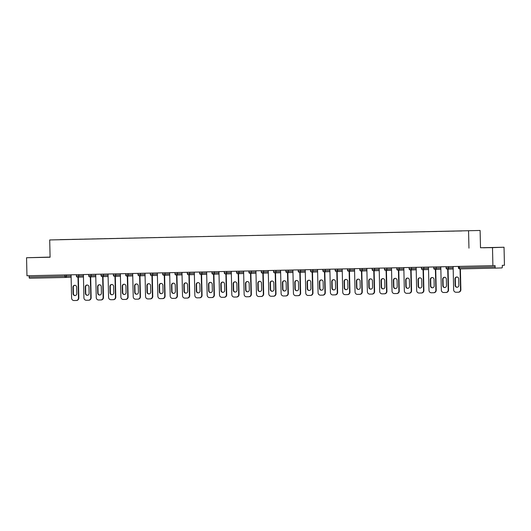 <?xml version="1.0" encoding="UTF-8"?>
<svg xmlns="http://www.w3.org/2000/svg" width="531" height="531" viewBox="0 0 531 531"><rect width="100%" height="100%" fill="white"/><g stroke="black" fill="none" stroke-linecap="round" stroke-linejoin="round"><path stroke-width="0.8" d="M50.087 257.084L26.55 257.741L26.962 275.768L492.901 265.666L492.496 247.638L504.038 247.24L480.502 247.751L480.104 230.467L49.702 239.952L480.104 230.467M504.038 247.24L504.45 265.268L502.293 265.341L502.319 266.655A1.235 0.345 88.8 0 1 502.001 267.903L495.469 268.128A1.235 0.345 88.8 0 0 495.469 268.128L459.68 268.905A1.235 0.345 88.8 0 1 459.308 267.684L495.091 266.907L495.065 265.586L492.901 265.666M60.122 239.673L326.923 233.892M60.089 239.627L72.209 239.415M79.63 239.255L72.209 239.362M79.643 239.202L84.529 239.149M91.956 238.983L84.529 239.096M91.969 238.93L96.854 238.877M104.275 238.718L96.854 238.824M104.288 238.665L109.18 238.611M116.601 238.452L109.18 238.558M116.614 238.399L121.506 238.346M128.927 238.18L121.499 238.293M128.94 238.134L133.825 238.08M141.246 237.915L133.825 238.027M141.259 237.861L146.151 237.808M153.572 237.649L146.151 237.755M153.585 237.596L158.477 237.543M165.898 237.384L158.477 237.49M165.911 237.33L170.803 237.277M178.224 237.111L170.796 237.224M178.237 237.065L183.122 237.005M190.543 236.846L183.122 236.952M190.556 236.793L195.448 236.74M202.869 236.58L195.448 236.687M202.882 236.527L207.774 236.474M215.194 236.315L207.774 236.421M215.208 236.262L220.093 236.209M227.52 236.043L220.093 236.156M227.534 235.99L232.419 235.937M239.839 235.777L232.419 235.883M239.853 235.724L244.745 235.671M252.165 235.512L244.745 235.618M252.179 235.459L257.07 235.406M264.491 235.24L257.064 235.352M264.504 235.193L269.39 235.14M276.817 234.974L269.39 235.087M276.824 234.921L281.715 234.868M289.136 234.709L281.715 234.815M289.149 234.656L294.041 234.602M301.462 234.443L294.041 234.549M301.475 234.39L306.367 234.337M313.788 234.171L306.36 234.284M313.801 234.125L318.686 234.065M326.107 233.905L318.686 234.012M326.12 233.852L331.012 233.799M338.433 233.64L331.012 233.746M338.446 233.587L343.338 233.534M350.759 233.375L343.338 233.481M350.772 233.321L355.664 233.268M363.085 233.102L355.657 233.215M363.098 233.049L367.983 232.996M375.404 232.837L367.983 232.943M375.417 232.784L380.309 232.731M387.73 232.571L380.309 232.678M387.743 232.518L392.635 232.465M400.055 232.299L392.635 232.412M400.069 232.253L404.954 232.2M412.381 232.034L404.954 232.147M412.395 231.981L417.28 231.928M424.7 231.768L417.28 231.874M424.714 231.715L429.606 231.662M437.026 231.503L429.606 231.609M437.04 231.45L441.931 231.397M449.352 231.231L441.925 231.343M449.365 231.184L454.251 231.124M461.678 230.965L454.251 231.071M461.685 230.912L326.923 233.886M495.091 266.907A1.235 0.345 88.8 0 0 495.463 268.128L459.68 268.905A1.235 1.235 0 0 1 458.419 267.697L458.465 267.697M65.34 277.454L71.127 277.255L65.326 277.461A1.235 1.188 -92 0 0 65.326 277.461A1.235 0.345 -91.2 0 1 65.306 277.461L29.524 278.237A1.235 0.345 -91.2 0 1 29.145 277.009L29.119 275.722M26.55 257.741L50.093 257.236L49.702 239.952M480.502 247.751L492.496 247.638M468.953 248.15L468.561 230.866M483.449 247.791L494.932 247.492L483.449 247.791M50.087 257.137L35.657 257.489L50.093 257.177M458.233 292.203A2.469 2.37 -92 0 0 460.523 289.68L460.868 289.667A2.469 2.37 88 0 1 458.585 292.189L458.233 292.203A2.469 2.37 -92 0 0 458.233 292.203L456.076 292.249A2.469 2.37 -92 0 1 453.647 289.826L453.122 266.529M460.523 289.68L460.052 268.898M458.698 278.888A1.932 1.858 -92 0 0 456.773 276.996A1.932 1.858 -92 0 0 454.981 278.974L455.127 285.393A1.932 1.858 -92 0 0 457.052 287.284A1.932 1.858 -92 0 0 458.844 285.313L458.698 278.888M460.868 289.667L460.397 268.892M456.945 277.003A1.932 1.858 -92 0 0 455.326 278.961L455.472 285.379A1.932 1.858 -92 0 0 457.224 287.271M445.914 292.468A2.469 2.37 -92 0 0 448.197 289.946L448.542 289.933A2.469 2.37 88 0 1 446.259 292.455L445.914 292.468A2.469 2.37 -92 0 1 445.881 292.468L443.75 292.515A2.469 2.37 -92 0 1 441.327 290.099L440.796 266.794M448.197 289.946L447.726 269.157M446.372 279.16A1.932 1.858 -92 0 0 444.447 277.268A1.932 1.858 -92 0 0 442.662 279.24L442.808 285.658A1.932 1.858 -92 0 0 444.726 287.55A1.932 1.858 -92 0 0 446.518 285.578L446.372 279.16M448.542 289.933L448.071 269.144M444.62 277.268A1.932 1.858 -92 0 0 443.007 279.226L443.153 285.645A1.932 1.858 -92 0 0 444.898 287.536M433.588 292.734A2.469 2.37 -92 0 0 435.871 290.211L436.216 290.205A2.469 2.37 88 0 1 433.933 292.72L433.588 292.734A2.469 2.37 -92 0 1 433.562 292.734L431.424 292.78A2.469 2.37 -92 0 1 429.002 290.364L428.471 267.06M435.871 290.211L435.4 269.423M434.046 279.425A1.932 1.858 -92 0 0 432.121 277.534A1.932 1.858 -92 0 0 430.336 279.505L430.482 285.924A1.932 1.858 -92 0 0 432.407 287.822A1.932 1.858 -92 0 0 434.192 285.844L434.046 279.425M436.216 290.205L435.745 269.416M432.3 277.534A1.932 1.858 -92 0 0 430.681 279.492L430.827 285.917A1.932 1.858 -92 0 0 432.579 287.802M421.262 292.999A2.469 2.37 -92 0 0 423.552 290.484L423.897 290.47A2.469 2.37 88 0 1 421.607 292.993L421.262 292.999A2.469 2.37 -92 0 0 421.262 292.999L419.105 293.046A2.469 2.37 -92 0 1 416.676 290.63L416.145 267.325M423.552 290.484L423.074 269.695M421.72 279.691A1.932 1.858 -92 0 0 419.802 277.799A1.932 1.858 -92 0 0 418.01 279.771L418.156 286.196A1.932 1.858 -92 0 0 420.081 288.087A1.932 1.858 -92 0 0 421.866 286.116L421.72 279.691M423.897 290.47L423.426 269.682M419.975 277.799A1.932 1.858 -92 0 0 418.355 279.764L418.501 286.182A1.932 1.858 -92 0 0 420.253 288.074M408.943 293.271A2.469 2.37 -92 0 0 411.226 290.749L411.571 290.736A2.469 2.37 88 0 1 409.288 293.258L408.943 293.271A2.469 2.37 -92 0 1 408.91 293.271L406.779 293.318A2.469 2.37 -92 0 1 404.35 290.895L403.825 267.597M411.226 290.749L410.755 269.96M409.401 279.963A1.932 1.858 -92 0 0 407.476 278.065A1.932 1.858 -92 0 0 405.684 280.043L405.83 286.461A1.932 1.858 -92 0 0 407.755 288.353A1.932 1.858 -92 0 0 409.547 286.382L409.401 279.963M411.571 290.736L411.1 269.947M407.649 278.071A1.932 1.858 -92 0 0 406.036 280.029L406.175 286.448A1.932 1.858 -92 0 0 407.927 288.34M396.617 293.537A2.469 2.37 -92 0 0 398.9 291.015L399.246 291.008A2.469 2.37 88 0 1 396.962 293.524L396.617 293.537A2.469 2.37 -92 0 1 396.584 293.537L394.453 293.583A2.469 2.37 -92 0 1 392.031 291.167L391.5 267.863M398.9 291.015L398.429 270.226M397.075 280.229A1.932 1.858 -92 0 0 395.15 278.337A1.932 1.858 -92 0 0 393.365 280.308L393.511 286.727A1.932 1.858 -92 0 0 395.429 288.618A1.932 1.858 -92 0 0 397.221 286.647L397.075 280.229M399.246 291.008L398.774 270.219M395.323 278.337A1.932 1.858 -92 0 0 393.71 280.295L393.856 286.713A1.932 1.858 -92 0 0 395.602 288.605M384.291 293.802A2.469 2.37 -92 0 0 386.575 291.287L386.926 291.273A2.469 2.37 88 0 1 384.636 293.789L384.291 293.802A2.469 2.37 -92 0 0 384.291 293.802L382.128 293.849A2.469 2.37 -92 0 1 379.705 291.433L379.174 268.128M386.575 291.287L386.103 270.498M384.749 280.494A1.932 1.858 -92 0 0 382.831 278.602A1.932 1.858 -92 0 0 381.039 280.574L381.185 286.992A1.932 1.858 -92 0 0 383.11 288.891A1.932 1.858 -92 0 0 384.895 286.913L384.749 280.494M386.926 291.273L386.449 270.485M383.004 278.602A1.932 1.858 -92 0 0 381.384 280.56L381.53 286.986A1.932 1.858 -92 0 0 383.282 288.877M371.965 294.068A2.469 2.37 -92 0 0 374.255 291.552L374.601 291.539A2.469 2.37 88 0 1 372.317 294.061L371.965 294.068A2.469 2.37 -92 0 1 371.939 294.074L369.808 294.121A2.469 2.37 -92 0 1 367.379 291.698L366.848 268.394M374.255 291.552L373.784 270.764M372.43 280.76A1.932 1.858 -92 0 0 370.505 278.868A1.932 1.858 -92 0 0 368.713 280.846L368.859 287.264A1.932 1.858 -92 0 0 370.784 289.156A1.932 1.858 -92 0 0 372.576 287.185L372.43 280.76M374.601 291.539L374.129 270.75M370.678 278.875A1.932 1.858 -92 0 0 369.058 280.833L369.204 287.251A1.932 1.858 -92 0 0 370.957 289.143M359.646 294.34A2.469 2.37 -92 0 0 361.93 291.818L362.275 291.804A2.469 2.37 88 0 1 359.991 294.327L359.646 294.34A2.469 2.37 -92 0 1 359.613 294.34L357.482 294.386A2.469 2.37 -92 0 1 355.053 291.97L354.529 268.666M361.93 291.818L361.458 271.029M360.104 281.032A1.932 1.858 -92 0 0 358.179 279.133A1.932 1.858 -92 0 0 356.387 281.111L356.533 287.53A1.932 1.858 -92 0 0 358.458 289.422A1.932 1.858 -92 0 0 360.25 287.45L360.104 281.032M362.275 291.804L361.803 271.016M358.352 279.14A1.932 1.858 -92 0 0 356.739 281.098L356.885 287.517A1.932 1.858 -92 0 0 358.631 289.408M347.32 294.605A2.469 2.37 -92 0 0 349.604 292.083L349.949 292.077A2.469 2.37 88 0 1 347.666 294.592L347.32 294.605A2.469 2.37 -92 0 0 347.32 294.605L345.157 294.652A2.469 2.37 -92 0 1 342.734 292.236L342.203 268.932M349.604 292.083L349.132 271.295M347.778 281.297A1.932 1.858 -92 0 0 345.854 279.406A1.932 1.858 -92 0 0 344.068 281.377L344.214 287.795A1.932 1.858 -92 0 0 346.132 289.694A1.932 1.858 -92 0 0 347.924 287.716L347.778 281.297M349.949 292.077L349.478 271.288M346.033 279.406A1.932 1.858 -92 0 0 344.413 281.364L344.559 287.782A1.932 1.858 -92 0 0 346.305 289.674M334.995 294.871A2.469 2.37 -92 0 0 337.278 292.355L337.63 292.342A2.469 2.37 88 0 1 335.34 294.864L334.995 294.871A2.469 2.37 -92 0 1 334.968 294.871L332.831 294.917A2.469 2.37 -92 0 1 330.408 292.501L329.877 269.197M337.278 292.355L336.807 271.567M335.453 281.563A1.932 1.858 -92 0 0 333.534 279.671A1.932 1.858 -92 0 0 331.742 281.642L331.888 288.067A1.932 1.858 -92 0 0 333.813 289.959A1.932 1.858 -92 0 0 335.599 287.981L335.453 281.563M337.63 292.342L337.158 271.553M333.707 279.671A1.932 1.858 -92 0 0 332.087 281.636L332.233 288.054A1.932 1.858 -92 0 0 333.986 289.946M322.669 295.143A2.469 2.37 -92 0 0 324.959 292.621L325.304 292.608A2.469 2.37 88 0 1 323.021 295.13L322.669 295.143A2.469 2.37 -92 0 1 322.642 295.143L320.512 295.19A2.469 2.37 -92 0 1 318.082 292.767L317.558 269.469M324.959 292.621L324.487 271.832M323.133 281.828A1.932 1.858 -92 0 0 321.209 279.937A1.932 1.858 -92 0 0 319.416 281.915L319.562 288.333A1.932 1.858 -92 0 0 321.487 290.225A1.932 1.858 -92 0 0 323.279 288.253L323.133 281.828M325.304 292.608L324.833 271.819M321.381 279.943A1.932 1.858 -92 0 0 319.762 281.901L319.908 288.32A1.932 1.858 -92 0 0 321.66 290.211M310.35 295.409A2.469 2.37 -92 0 0 312.633 292.886L312.978 292.873A2.469 2.37 88 0 1 310.695 295.395L310.35 295.409A2.469 2.37 -92 0 1 310.316 295.409L308.186 295.455A2.469 2.37 -92 0 1 305.756 293.039L305.232 269.735M312.633 292.886L312.162 272.098M310.808 282.1A1.932 1.858 -92 0 0 308.883 280.209A1.932 1.858 -92 0 0 307.091 282.18L307.237 288.599A1.932 1.858 -92 0 0 309.161 290.49A1.932 1.858 -92 0 0 310.954 288.519L310.808 282.1M312.978 292.873L312.507 272.084M309.055 280.209A1.932 1.858 -92 0 0 307.442 282.167L307.588 288.585A1.932 1.858 -92 0 0 309.334 290.477M298.024 295.674A2.469 2.37 -92 0 0 300.307 293.152L300.652 293.145A2.469 2.37 88 0 1 298.369 295.661L298.024 295.674A2.469 2.37 -92 0 1 297.997 295.674L295.86 295.721A2.469 2.37 -92 0 1 293.437 293.304L292.906 270M300.307 293.152L299.836 272.363M298.482 282.366A1.932 1.858 -92 0 0 296.557 280.474A1.932 1.858 -92 0 0 294.771 282.446L294.917 288.864A1.932 1.858 -92 0 0 296.836 290.762A1.932 1.858 -92 0 0 298.628 288.784L298.482 282.366M300.652 293.145L300.181 272.357M296.736 280.474A1.932 1.858 -92 0 0 295.117 282.432L295.263 288.857A1.932 1.858 -92 0 0 297.008 290.742M285.698 295.94A2.469 2.37 -92 0 0 287.981 293.424L288.333 293.411A2.469 2.37 88 0 1 286.043 295.933L285.698 295.94A2.469 2.37 -92 0 1 285.671 295.946L283.534 295.986A2.469 2.37 -92 0 1 281.111 293.57L280.58 270.266M287.981 293.424L287.51 272.635M286.156 282.631A1.932 1.858 -92 0 0 284.238 280.74A1.932 1.858 -92 0 0 282.446 282.711L282.592 289.136A1.932 1.858 -92 0 0 284.516 291.028A1.932 1.858 -92 0 0 286.302 289.056L286.156 282.631M288.333 293.411L287.862 272.622M284.41 280.74A1.932 1.858 -92 0 0 282.791 282.704L282.937 289.123A1.932 1.858 -92 0 0 284.689 291.015M273.372 296.212A2.469 2.37 -92 0 0 275.662 293.689L276.007 293.676A2.469 2.37 88 0 1 273.724 296.198L273.372 296.212A2.469 2.37 -92 0 1 273.346 296.212L271.215 296.258A2.469 2.37 -92 0 1 268.786 293.835L268.261 270.538M275.662 293.689L275.191 272.901M273.837 282.904A1.932 1.858 -92 0 0 271.912 281.005A1.932 1.858 -92 0 0 270.12 282.983L270.266 289.402A1.932 1.858 -92 0 0 272.191 291.293A1.932 1.858 -92 0 0 273.983 289.322L273.837 282.904M276.007 293.676L275.536 272.888M272.084 281.012A1.932 1.858 -92 0 0 270.465 282.97L270.611 289.388A1.932 1.858 -92 0 0 272.363 291.28M261.053 296.477A2.469 2.37 -92 0 0 263.336 293.955L263.681 293.948A2.469 2.37 88 0 1 261.398 296.464L261.053 296.477A2.469 2.37 -92 0 1 261.02 296.477L258.889 296.524A2.469 2.37 -92 0 1 256.466 294.108L255.935 270.803M263.336 293.955L262.865 273.166M261.511 283.169A1.932 1.858 -92 0 0 259.586 281.277A1.932 1.858 -92 0 0 257.8 283.249L257.947 289.667A1.932 1.858 -92 0 0 259.865 291.559A1.932 1.858 -92 0 0 261.657 289.587L261.511 283.169M263.681 293.948L263.21 273.16M259.759 281.277A1.932 1.858 -92 0 0 258.146 283.235L258.292 289.654A1.932 1.858 -92 0 0 260.037 291.546M249.072 296.729L248.727 296.743A2.469 2.37 -92 0 0 251.01 294.227L251.355 294.214A2.469 2.37 88 0 1 249.072 296.729A2.469 2.37 88 0 1 249.046 296.736L248.754 296.743A2.469 2.37 -92 0 1 248.7 296.743L246.563 296.789A2.469 2.37 -92 0 1 244.141 294.373L243.61 271.069M251.01 294.227L250.539 273.438M249.185 283.435A1.932 1.858 -92 0 0 247.267 281.543A1.932 1.858 -92 0 0 245.475 283.514L245.621 289.933A1.932 1.858 -92 0 0 247.546 291.831A1.932 1.858 -92 0 0 249.331 289.853L249.185 283.435M251.355 294.214L250.884 273.425M247.439 281.543A1.932 1.858 -92 0 0 245.82 283.501L245.966 289.926A1.932 1.858 -92 0 0 247.718 291.818M236.401 297.008A2.469 2.37 -92 0 0 238.691 294.493L239.036 294.479A2.469 2.37 88 0 1 236.746 297.002L236.401 297.008A2.469 2.37 -92 0 1 236.375 297.015L234.244 297.061A2.469 2.37 -92 0 1 231.815 294.639L231.284 271.334M238.691 294.493L238.213 273.704M236.866 283.7A1.932 1.858 -92 0 0 234.941 281.808A1.932 1.858 -92 0 0 233.149 283.786L233.295 290.205A1.932 1.858 -92 0 0 235.22 292.096A1.932 1.858 -92 0 0 237.005 290.125L236.866 283.7M239.036 294.479L238.565 273.691M235.114 281.815A1.932 1.858 -92 0 0 233.494 283.773L233.64 290.191A1.932 1.858 -92 0 0 235.392 292.083M224.082 297.28A2.469 2.37 -92 0 0 226.365 294.758L226.71 294.745A2.469 2.37 88 0 1 224.427 297.267L224.082 297.28A2.469 2.37 -92 0 1 224.049 297.28L221.918 297.327A2.469 2.37 -92 0 1 219.489 294.911L218.964 271.606M226.365 294.758L225.894 273.969M224.54 283.972A1.932 1.858 -92 0 0 222.615 282.074A1.932 1.858 -92 0 0 220.823 284.052L220.969 290.47A1.932 1.858 -92 0 0 222.894 292.362A1.932 1.858 -92 0 0 224.686 290.391L224.54 283.972M226.71 294.745L226.239 273.956M222.788 282.08A1.932 1.858 -92 0 0 221.175 284.039L221.321 290.457A1.932 1.858 -92 0 0 223.066 292.349M212.101 297.533L211.756 297.546A2.469 2.37 -92 0 0 214.039 295.024L214.385 295.017A2.469 2.37 88 0 1 212.075 297.533L211.783 297.546A2.469 2.37 -92 0 1 211.723 297.546L209.592 297.592A2.469 2.37 -92 0 1 207.17 295.176L206.639 271.872M214.039 295.024L213.568 274.235M212.214 284.238A1.932 1.858 -92 0 0 210.289 282.346A1.932 1.858 -92 0 0 208.504 284.317L208.65 290.736A1.932 1.858 -92 0 0 210.568 292.634A1.932 1.858 -92 0 0 212.36 290.656L212.214 284.238M214.385 295.017L213.913 274.228M210.462 282.346A1.932 1.858 -92 0 0 208.849 284.304L208.995 290.722A1.932 1.858 -92 0 0 210.741 292.614M199.43 297.811A2.469 2.37 -92 0 0 201.714 295.296L202.065 295.282A2.469 2.37 88 0 1 199.775 297.805L199.43 297.811A2.469 2.37 -92 0 1 199.404 297.811L197.266 297.858A2.469 2.37 -92 0 1 194.844 295.442L194.313 272.137M201.714 295.296L201.242 274.507M199.888 284.503A1.932 1.858 -92 0 0 197.97 282.611A1.932 1.858 -92 0 0 196.178 284.583L196.324 291.008A1.932 1.858 -92 0 0 198.249 292.9A1.932 1.858 -92 0 0 200.034 290.922L199.888 284.503M202.065 295.282L201.588 274.494M198.143 282.611A1.932 1.858 -92 0 0 196.523 284.576L196.669 290.995A1.932 1.858 -92 0 0 198.421 292.886M187.104 298.083A2.469 2.37 -92 0 0 189.394 295.561L189.74 295.548A2.469 2.37 88 0 1 187.456 298.07L187.104 298.083A2.469 2.37 -92 0 1 187.078 298.083L184.947 298.13A2.469 2.37 -92 0 1 182.518 295.707L181.987 272.41M189.394 295.561L188.923 274.773M187.569 284.769A1.932 1.858 -92 0 0 185.644 282.877A1.932 1.858 -92 0 0 183.852 284.855L183.998 291.273A1.932 1.858 -92 0 0 185.923 293.165A1.932 1.858 -92 0 0 187.715 291.194L187.569 284.769M189.74 295.548L189.268 274.759M185.817 282.884A1.932 1.858 -92 0 0 184.197 284.842L184.343 291.26A1.932 1.858 -92 0 0 186.096 293.152M175.13 298.336L174.785 298.349A2.469 2.37 -92 0 0 177.069 295.827L177.414 295.813A2.469 2.37 88 0 1 175.097 298.336L174.812 298.349A2.469 2.37 -92 0 1 174.752 298.349L172.621 298.395A2.469 2.37 -92 0 1 170.192 295.979L169.668 272.675M177.069 295.827L176.597 275.038M175.243 285.041A1.932 1.858 -92 0 0 173.318 283.149A1.932 1.858 -92 0 0 171.526 285.12L171.672 291.539A1.932 1.858 -92 0 0 173.597 293.431A1.932 1.858 -92 0 0 175.389 291.459L175.243 285.041M177.414 295.813L176.942 275.025M173.491 283.149A1.932 1.858 -92 0 0 171.878 285.107L172.024 291.526A1.932 1.858 -92 0 0 173.77 293.417M162.459 298.614A2.469 2.37 -92 0 0 164.743 296.092L165.088 296.086A2.469 2.37 88 0 1 162.805 298.601L162.459 298.614A2.469 2.37 -92 0 1 162.433 298.614L160.296 298.661A2.469 2.37 -92 0 1 157.873 296.245L157.342 272.941M164.743 296.092L164.271 275.304M162.917 285.306A1.932 1.858 -92 0 0 160.993 283.415A1.932 1.858 -92 0 0 159.207 285.386L159.353 291.804A1.932 1.858 -92 0 0 161.271 293.703A1.932 1.858 -92 0 0 163.063 291.725L162.917 285.306M165.088 296.086L164.617 275.297M161.172 283.415A1.932 1.858 -92 0 0 159.552 285.373L159.698 291.798A1.932 1.858 -92 0 0 161.444 293.683M150.134 298.88A2.469 2.37 -92 0 0 152.417 296.364L152.769 296.351A2.469 2.37 88 0 1 150.479 298.873L150.134 298.88A2.469 2.37 -92 0 1 150.107 298.887L147.97 298.926A2.469 2.37 -92 0 1 145.547 296.51L145.016 273.206M152.417 296.364L151.946 275.576M150.592 285.572A1.932 1.858 -92 0 0 148.673 283.68A1.932 1.858 -92 0 0 146.881 285.651L147.027 292.077A1.932 1.858 -92 0 0 148.952 293.968A1.932 1.858 -92 0 0 150.738 291.997L150.592 285.572M152.769 296.351L152.297 275.562M148.846 283.68A1.932 1.858 -92 0 0 147.226 285.645L147.372 292.063A1.932 1.858 -92 0 0 149.125 293.955M137.808 299.152A2.469 2.37 -92 0 0 140.098 296.63L140.443 296.617A2.469 2.37 88 0 1 138.16 299.139L137.808 299.152A2.469 2.37 -92 0 0 137.808 299.152L135.651 299.199A2.469 2.37 -92 0 1 133.221 296.776L132.697 273.478M140.098 296.63L139.626 275.841M138.272 285.844A1.932 1.858 -92 0 0 136.348 283.946A1.932 1.858 -92 0 0 134.555 285.924L134.701 292.342A1.932 1.858 -92 0 0 136.626 294.234A1.932 1.858 -92 0 0 138.418 292.262L138.272 285.844M140.443 296.617L139.972 275.828M136.52 283.952A1.932 1.858 -92 0 0 134.901 285.91L135.047 292.329A1.932 1.858 -92 0 0 136.799 294.22M125.489 299.418A2.469 2.37 -92 0 0 127.772 296.895L128.117 296.889A2.469 2.37 88 0 1 125.834 299.404L125.489 299.418A2.469 2.37 -92 0 1 125.455 299.418L123.325 299.464A2.469 2.37 -92 0 1 120.895 297.048L120.371 273.744M127.772 296.895L127.301 276.107M125.947 286.109A1.932 1.858 -92 0 0 124.022 284.218A1.932 1.858 -92 0 0 122.236 286.189L122.376 292.608A1.932 1.858 -92 0 0 124.3 294.499A1.932 1.858 -92 0 0 126.093 292.528L125.947 286.109M128.117 296.889L127.646 276.1M124.194 284.218A1.932 1.858 -92 0 0 122.581 286.176L122.727 292.594A1.932 1.858 -92 0 0 124.473 294.486M113.163 299.683A2.469 2.37 -92 0 0 115.446 297.168L115.791 297.154A2.469 2.37 88 0 1 113.508 299.67L113.163 299.683A2.469 2.37 -92 0 1 113.136 299.683L110.999 299.73A2.469 2.37 -92 0 1 108.576 297.314L108.045 274.009M115.446 297.168L114.975 276.379M113.621 286.375A1.932 1.858 -92 0 0 111.696 284.483A1.932 1.858 -92 0 0 109.91 286.455L110.056 292.873A1.932 1.858 -92 0 0 111.975 294.771A1.932 1.858 -92 0 0 113.767 292.793L113.621 286.375M115.791 297.154L115.32 276.366M111.875 284.483A1.932 1.858 -92 0 0 110.256 286.441L110.402 292.866A1.932 1.858 -92 0 0 112.147 294.758M100.837 299.949A2.469 2.37 -92 0 0 103.12 297.433L103.472 297.42A2.469 2.37 88 0 1 101.182 299.942L100.837 299.949A2.469 2.37 -92 0 0 100.837 299.949L98.68 300.002A2.469 2.37 -92 0 1 96.25 297.579L95.719 274.275M103.12 297.433L102.649 276.644M101.295 286.64A1.932 1.858 -92 0 0 99.377 284.749A1.932 1.858 -92 0 0 97.585 286.727L97.731 293.145A1.932 1.858 -92 0 0 99.655 295.037A1.932 1.858 -92 0 0 101.441 293.066L101.295 286.64M103.472 297.42L103.001 276.631M99.549 284.755A1.932 1.858 -92 0 0 97.93 286.713L98.076 293.132A1.932 1.858 -92 0 0 99.828 295.024M88.511 300.221A2.469 2.37 -92 0 0 90.801 297.699L91.146 297.685A2.469 2.37 88 0 1 88.863 300.207L88.511 300.221A2.469 2.37 -92 0 1 88.485 300.221L86.354 300.267A2.469 2.37 -92 0 1 83.925 297.851L83.4 274.547M90.801 297.699L90.33 276.91M88.976 286.913A1.932 1.858 -92 0 0 87.051 285.014A1.932 1.858 -92 0 0 85.259 286.992L85.405 293.411A1.932 1.858 -92 0 0 87.33 295.302A1.932 1.858 -92 0 0 89.122 293.331L88.976 286.913M91.146 297.685L90.675 276.897M87.223 285.021A1.932 1.858 -92 0 0 85.604 286.979L85.75 293.397A1.932 1.858 -92 0 0 87.502 295.289M76.192 300.486A2.469 2.37 -92 0 0 78.475 297.964L78.82 297.957A2.469 2.37 88 0 1 76.537 300.473L76.192 300.486A2.469 2.37 -92 0 1 76.159 300.486L74.028 300.533A2.469 2.37 -92 0 1 71.605 298.117L71.074 274.812M78.475 297.964L78.004 277.175M76.65 287.178A1.932 1.858 -92 0 0 74.725 285.286A1.932 1.858 -92 0 0 72.939 287.258L73.086 293.676A1.932 1.858 -92 0 0 75.004 295.575A1.932 1.858 -92 0 0 76.796 293.597L76.65 287.178M78.82 297.957L78.349 277.169M74.898 285.286A1.932 1.858 -92 0 0 73.285 287.244L73.431 293.663A1.932 1.858 -92 0 0 75.176 295.555M459.275 266.389L459.308 267.684L458.419 267.697L458.386 266.409M29.145 277.009L64.935 276.233L64.908 274.945M66.435 274.912L66.468 276.2A1.235 1.188 -92 0 1 65.326 277.461A1.235 1.235 0 0 0 65.326 277.461A1.235 0.345 -91.2 0 1 64.935 276.233L71.101 276.04M448.483 266.628L448.516 267.909L453.149 267.75M453.175 268.971L447.367 269.171A1.235 1.188 -92 0 0 448.516 267.909L446.14 267.963M436.157 266.894L436.19 268.182L440.823 268.016M423.838 267.159L423.864 268.447L428.497 268.288M411.512 267.425L411.538 268.713L416.178 268.553M399.186 267.697L399.219 268.978L403.852 268.819M386.86 267.963L386.893 269.25L391.526 269.091M374.541 268.228L374.567 269.516L379.2 269.356M362.215 268.5L362.242 269.781L366.881 269.622M349.889 268.766L349.922 270.047L354.555 269.887M337.57 269.031L337.597 270.319L342.229 270.16M325.244 269.297L325.271 270.584L329.904 270.425M312.918 269.569L312.945 270.85L317.584 270.691M300.592 269.834L300.626 271.122L305.259 270.956M288.273 270.1L288.3 271.387L292.933 271.228M275.947 270.365L275.974 271.653L280.614 271.494M263.622 270.637L263.655 271.918L268.288 271.759M251.296 270.903L251.329 272.191L255.962 272.031M238.977 271.168L239.003 272.456L243.636 272.297M226.651 271.441L226.677 272.722L231.317 272.562M214.325 271.706L214.358 272.987L218.991 272.828M201.999 271.972L202.032 273.259L206.665 273.1M189.68 272.237L189.706 273.525L194.339 273.365M177.354 272.509L177.381 273.79L182.02 273.631M165.028 272.775L165.061 274.062L169.694 273.896M152.709 273.04L152.736 274.328L157.368 274.169M140.383 273.306L140.41 274.593L145.043 274.434M128.057 273.578L128.084 274.859L132.723 274.7M115.731 273.843L115.765 275.131L120.398 274.972M103.412 274.109L103.439 275.397L108.072 275.237M91.086 274.381L91.113 275.662L95.753 275.503M78.761 274.646L78.794 275.928L83.427 275.768M433.741 266.947L433.767 268.235A1.235 1.235 0 0 0 435.028 269.436A1.235 1.188 -92 0 0 436.19 268.182L433.82 268.228M428.524 269.509L422.722 269.708A1.235 1.188 -92 0 0 423.864 268.447L421.495 268.5M416.204 269.775L410.397 269.974A1.235 1.188 -92 0 0 411.538 268.713L409.169 268.766M396.77 267.75L396.796 269.031A1.235 1.235 0 0 0 398.058 270.239A1.235 1.188 -92 0 0 399.219 268.978L396.849 269.031M391.553 270.306L385.752 270.505A1.235 1.188 -92 0 0 386.893 269.25L384.524 269.297M379.234 270.578L373.426 270.777A1.235 1.188 -92 0 0 374.567 269.516L372.198 269.569M359.792 268.547L359.826 269.834A1.235 1.235 0 0 0 361.087 271.042A1.235 1.188 -92 0 0 362.242 269.781L359.872 269.834M354.582 271.109L348.781 271.308A1.235 1.188 -92 0 0 349.922 270.047L347.553 270.1M342.256 271.374L336.455 271.58A1.235 1.188 -92 0 0 337.597 270.319L335.227 270.365M322.821 269.35L322.855 270.637A1.235 1.235 0 0 0 324.116 271.845A1.235 1.188 -92 0 0 325.271 270.584L322.901 270.637M317.611 271.912L311.803 272.111A1.235 1.188 -92 0 0 312.945 270.85L310.575 270.903M298.176 269.887L298.203 271.175A1.235 1.235 0 0 0 299.464 272.376A1.235 1.188 -92 0 0 300.626 271.122L298.256 271.168M285.851 270.153L285.877 271.441A1.235 1.235 0 0 0 287.145 272.649A1.235 1.188 -92 0 0 288.3 271.387L285.93 271.441M280.64 272.715L274.832 272.914A1.235 1.188 -92 0 0 275.974 271.653L273.604 271.706M261.206 270.691L261.232 271.972A1.235 1.235 0 0 0 262.493 273.18A1.235 1.188 -92 0 0 263.655 271.918L261.279 271.972M248.88 270.956L248.906 272.244A1.235 1.235 0 0 0 250.167 273.445A1.235 1.188 -92 0 0 251.329 272.191L248.959 272.237M243.663 273.518L237.861 273.717A1.235 1.188 -92 0 0 239.003 272.456L236.634 272.509M224.228 271.487L224.261 272.775A1.235 1.235 0 0 0 225.522 273.983A1.235 1.188 -92 0 0 226.677 272.722L224.308 272.775M219.018 274.049L213.21 274.248A1.235 1.188 -92 0 0 214.358 272.987L211.988 273.04M206.692 274.315L200.891 274.52A1.235 1.188 -92 0 0 202.032 273.259L199.663 273.306M187.257 272.29L187.29 273.578A1.235 1.235 0 0 0 188.551 274.786A1.235 1.188 -92 0 0 189.706 273.525L187.337 273.578M182.047 274.852L176.239 275.051A1.235 1.188 -92 0 0 177.381 273.79L175.011 273.843M169.721 275.118L163.92 275.317A1.235 1.188 -92 0 0 165.061 274.062L162.692 274.109M150.286 273.093L150.313 274.381A1.235 1.235 0 0 0 151.574 275.589A1.235 1.188 -92 0 0 152.736 274.328L150.366 274.381M145.076 275.655L139.268 275.854A1.235 1.188 -92 0 0 140.41 274.593L138.04 274.646M132.75 275.921L126.942 276.12A1.235 1.188 -92 0 0 128.084 274.859L125.714 274.912M113.315 273.896L113.342 275.184A1.235 1.235 0 0 0 114.603 276.385A1.235 1.188 -92 0 0 115.765 275.131L113.395 275.177M108.098 276.459L102.297 276.658A1.235 1.188 -92 0 0 103.439 275.397L101.069 275.45M95.779 276.724L89.971 276.923A1.235 1.188 -92 0 0 91.113 275.662L88.743 275.715M76.345 274.7L76.371 275.987A1.235 1.235 0 0 0 77.632 277.189A1.235 1.188 -92 0 0 78.794 275.928L76.418 275.981M454.981 278.974L455.326 278.961M455.127 285.393L455.472 285.379M442.662 279.24L443.007 279.226M442.808 285.658L443.153 285.645M430.336 279.505L430.681 279.492M430.482 285.924L430.827 285.917M418.01 279.771L418.355 279.764M418.156 286.196L418.501 286.182M405.684 280.043L406.036 280.029M405.83 286.461L406.175 286.448M393.365 280.308L393.71 280.295M393.511 286.727L393.856 286.713M381.039 280.574L381.384 280.56M381.185 286.992L381.53 286.986M368.713 280.846L369.058 280.833M368.859 287.264L369.204 287.251M356.387 281.111L356.739 281.098M356.533 287.53L356.885 287.517M344.068 281.377L344.413 281.364M344.214 287.795L344.559 287.782M331.742 281.642L332.087 281.636M331.888 288.067L332.233 288.054M319.416 281.915L319.762 281.901M319.562 288.333L319.908 288.32M307.091 282.18L307.442 282.167M307.237 288.599L307.588 288.585M294.771 282.446L295.117 282.432M294.917 288.864L295.263 288.857M282.446 282.711L282.791 282.704M282.592 289.136L282.937 289.123M270.12 282.983L270.465 282.97M270.266 289.402L270.611 289.388M257.8 283.249L258.146 283.235M257.947 289.667L258.292 289.654M245.475 283.514L245.82 283.501M245.621 289.933L245.966 289.926M233.149 283.786L233.494 283.773M233.295 290.205L233.64 290.191M220.823 284.052L221.175 284.039M220.969 290.47L221.321 290.457M208.504 284.317L208.849 284.304M208.65 290.736L208.995 290.722M196.178 284.583L196.523 284.576M196.324 291.008L196.669 290.995M183.852 284.855L184.197 284.842M183.998 291.273L184.343 291.26M171.526 285.12L171.878 285.107M171.672 291.539L172.024 291.526M159.207 285.386L159.552 285.373M159.353 291.804L159.698 291.798M146.881 285.651L147.226 285.645M147.027 292.077L147.372 292.063M134.555 285.924L134.901 285.91M134.701 292.342L135.047 292.329M122.236 286.189L122.581 286.176M122.376 292.608L122.727 292.594M109.91 286.455L110.256 286.441M110.056 292.873L110.402 292.866M97.585 286.727L97.93 286.713M97.731 293.145L98.076 293.132M85.259 286.992L85.604 286.979M85.405 293.411L85.75 293.397M72.939 287.258L73.285 287.244M73.086 293.676L73.431 293.663M65.306 277.461L29.524 278.237M447.354 269.171A1.235 1.235 0 0 0 447.367 269.171A1.235 1.235 0 0 1 446.093 267.963L446.067 266.681M440.849 269.237L435.048 269.436A1.235 1.235 0 0 1 435.028 269.436M422.709 269.708A1.235 1.235 0 0 0 422.722 269.708A1.235 1.235 0 0 1 421.448 268.5L421.415 267.212M410.383 269.974A1.235 1.235 0 0 0 410.397 269.974A1.235 1.235 0 0 1 409.122 268.766L409.089 267.478M403.879 270.04L398.071 270.239A1.235 1.235 0 0 1 398.058 270.239M385.732 270.505A1.235 1.235 0 0 0 385.752 270.505A1.235 1.235 0 0 1 384.471 269.303L384.444 268.016M373.412 270.777A1.235 1.235 0 0 0 373.426 270.777A1.235 1.235 0 0 1 372.151 269.569L372.118 268.281M366.908 270.843L361.1 271.042A1.235 1.235 0 0 1 361.087 271.042M348.761 271.308A1.235 1.235 0 0 0 348.781 271.308A1.235 1.235 0 0 1 347.5 270.106L347.473 268.819M335.147 269.084L335.174 270.372A1.235 1.235 0 0 0 336.455 271.58M329.937 271.646L324.129 271.845A1.235 1.235 0 0 1 324.116 271.845M311.79 272.111A1.235 1.235 0 0 0 311.803 272.111A1.235 1.235 0 0 1 310.529 270.903L310.502 269.622M305.285 272.177L299.484 272.376A1.235 1.235 0 0 1 299.464 272.376M292.959 272.449L287.158 272.649A1.235 1.235 0 0 1 287.145 272.649M274.819 272.914A1.235 1.235 0 0 0 274.832 272.914A1.235 1.235 0 0 1 273.558 271.706L273.525 270.418M268.314 272.98L262.506 273.18A1.235 1.235 0 0 1 262.493 273.18M255.988 273.246L250.187 273.445A1.235 1.235 0 0 1 250.167 273.445M237.848 273.717A1.235 1.235 0 0 0 237.861 273.717A1.235 1.235 0 0 1 236.587 272.509L236.554 271.222M231.343 273.784L225.536 273.983A1.235 1.235 0 0 1 225.522 273.983M213.196 274.248A1.235 1.235 0 0 0 213.21 274.248A1.235 1.235 0 0 1 211.935 273.047L211.909 271.759M200.871 274.52A1.235 1.235 0 0 0 200.891 274.52A1.235 1.235 0 0 1 199.61 273.312L199.583 272.025M194.373 274.587L188.565 274.786A1.235 1.235 0 0 1 188.551 274.786M176.226 275.051A1.235 1.235 0 0 0 176.239 275.051A1.235 1.235 0 0 1 174.965 273.843L174.931 272.562M163.9 275.317A1.235 1.235 0 0 0 163.92 275.317A1.235 1.235 0 0 1 162.639 274.115L162.612 272.828M157.395 275.39L151.594 275.589A1.235 1.235 0 0 1 151.574 275.589M139.255 275.854A1.235 1.235 0 0 0 139.268 275.854A1.235 1.235 0 0 1 137.994 274.646L137.96 273.359M126.929 276.12A1.235 1.235 0 0 0 126.942 276.12A1.235 1.235 0 0 1 125.668 274.912L125.641 273.631M120.424 276.186L114.623 276.385A1.235 1.235 0 0 1 114.603 276.385M102.284 276.658A1.235 1.235 0 0 0 102.297 276.658A1.235 1.235 0 0 1 101.016 275.45L100.99 274.162M89.958 276.923A1.235 1.235 0 0 0 89.971 276.923A1.235 1.235 0 0 1 88.697 275.715L88.664 274.427M83.453 276.99L77.645 277.189A1.235 1.235 0 0 1 77.632 277.189"/></g></svg>
